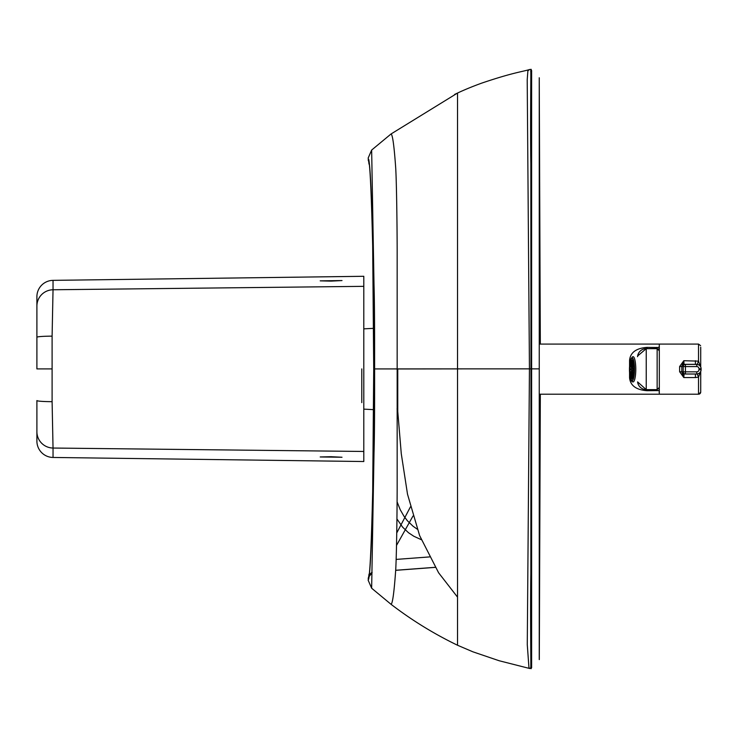 <?xml version="1.0" encoding="UTF-8"?>
<svg xmlns="http://www.w3.org/2000/svg" width="738" height="738" viewBox="0 0 738 738"><rect width="100%" height="100%" fill="white"/><g stroke="black" fill="none" stroke-linecap="round" stroke-linejoin="round"><path stroke-width="1.11" d="M531.618 70.497L531.618 368.852L539.247 368.862L539.247 657.955M539.247 368.862L539.247 78.108M539.247 78.127L540.327 344.083M539.303 78.698L539.238 77.767M531.212 69.335L529.45 69.556L527.882 70.876L527.209 79.787L529.441 368.852L530.954 368.852L530.843 163.67C530.271 128.523 530.945 80.479 530.816 72.527C530.834 67.49 531.222 70.922 531.166 69.584L530.65 71.116M531.065 69.852L530.797 70.691M530.807 71.116L531.674 71.116M368.788 159.537A459.47 5 87.7 0 1 368.889 160.266A6.541 6.504 171.1 0 0 368.963 161.281C370.264 169.648 371.5 197.775 372.672 245.671L373.714 368.935L374.618 368.926C374.646 340.061 374.609 302.303 374.018 285.228L371.648 150.063L368.17 158.043L368.963 161.281M368.17 158.043L369.083 164.27M368.935 163.725L368.779 159.712M531.203 668.665L528.971 667.936L527.273 644.661L529.441 368.852L457.523 368.871L457.523 93.053L391.057 133.965L371.648 150.063M529.764 69.483C521.941 71.844 512.809 72.601 481.951 83.043C471.499 86.798 462.532 90.673 457.523 93.053L454.626 94.418M539.303 659.597L540.327 394.203M531.618 368.852L531.618 667.724M397.09 501.84L400.208 509.681L403.907 516.13L407.321 520.677L413.022 526.203L417.385 529.266M530.797 667.17L531.674 667.17M530.954 368.852L530.843 574.044C530.271 609.191 530.945 657.235 530.816 665.233C530.834 670.316 531.222 666.921 531.166 668.296L530.65 667.17M368.889 577.965A6.541 6.504 -171.2 0 1 368.963 576.968L368.788 578.703A459.47 4.982 -87.7 0 0 368.889 577.965C370.264 568.758 371.528 540.17 372.681 492.191L373.576 442.782L373.714 368.935L373.566 447.136L372.552 501.914C371.435 545.364 370.208 570.714 368.889 577.965A459.47 4.982 -87.7 0 1 368.788 578.703L368.17 580.243L371.648 588.223L391.057 604.321C411.758 620.197 433.916 633.831 457.523 645.243L457.523 368.871L374.618 368.926C374.646 397.8 374.609 435.558 374.018 452.652L371.648 588.223M369.175 576.037A6.541 6.504 -171.2 0 1 372.081 572.374M369.111 576.535L372.09 572.762L369.12 576.516M529.801 668.527L499.183 660.75L472.864 651.802L457.523 645.243M368.935 574.551L368.779 578.527M369.055 574.09L368.17 580.243M410.448 506.849L396.749 532.937M457.523 368.889L397.754 368.963L397.754 411.463L401.278 453.722L407.505 494.165L419.608 535.557L438.612 572.789L457.523 597.125M397.754 368.908L396.011 368.972M397.293 409.489A6.541 6.541 152.1 0 1 397.754 411.453M331.113 456.702L320.209 456.96L342.008 457.246L331.113 456.702M331.113 281.113L320.209 280.855L342.008 280.569L331.113 281.113M36.9 337.257L36.9 306.104A16.347 16.337 -0 0 1 53.035 289.766L52.103 336.141A16.347 1.116 -0 0 0 36.9 337.257L36.9 368.908L52.103 368.908L52.103 336.141M36.9 306.104L36.9 296.713A16.356 16.347 -90 0 1 53.035 280.357L363.797 276.289L363.797 286.344L53.035 289.766L53.035 280.357M363.797 448.418L363.797 286.344M363.797 403.751L363.797 461.527L53.035 457.459A16.356 16.347 90 0 1 36.9 441.103L36.9 400.559A16.347 1.116 0 0 0 52.103 401.675L52.103 368.908M363.797 451.462L53.035 448.04L52.103 401.675M363.797 334.065L363.797 289.397M632.032 357.773A11.522 2.463 90 0 1 634.495 369.304A11.522 2.463 90 0 1 632.032 380.826L632.032 380.826A11.522 2.463 90 0 1 629.569 369.295A11.522 2.463 90 0 1 632.032 357.773L632.032 357.773A11.522 2.463 90 0 1 634.495 369.314A11.522 2.463 90 0 1 632.032 380.826A1.089 1.061 90.4 0 0 633.093 381.915L633.093 381.915A12.611 2.694 -90 0 0 633.103 381.915A12.611 2.694 -90 0 0 635.787 369.304A12.611 2.694 -90 0 0 633.093 356.685A1.089 1.061 90.4 0 0 632.032 357.773A1.089 1.061 -89.6 0 1 633.093 356.685A12.611 2.694 90 0 1 635.787 369.304A12.611 2.694 90 0 1 633.103 381.915A1.089 1.061 -89.6 0 1 632.032 380.826A11.522 2.463 90 0 1 629.569 369.286A11.522 2.463 90 0 1 632.032 357.773A11.522 2.463 -90 0 0 629.569 369.286A11.522 2.463 -90 0 0 632.032 380.826A11.522 2.463 -90 0 0 634.495 369.314A11.522 2.463 -90 0 0 632.032 357.773M632.521 368.114A2.592 0.553 90 0 1 632.577 368.862L634.034 368.871A9.373 2.002 90 0 0 633.702 364.129L632.521 368.114L634.016 368.114M634.034 368.862L632.577 368.862M634.016 370.448L632.531 370.448L633.702 374.452A9.373 2.002 90 0 0 634.034 369.71L632.577 369.701A2.592 0.553 90 0 1 632.531 370.448M632.281 366.989A2.592 0.553 90 0 1 632.42 367.441L633.591 363.456A9.373 2.002 90 0 0 632.734 360.522L632.549 366.989M632.558 371.592L632.743 378.068A9.373 2.002 90 0 0 633.601 375.135L632.429 371.131A2.592 0.553 90 0 1 632.291 371.592M632.125 371.86A2.592 0.553 90 0 1 632.032 371.897A2.592 0.553 90 0 1 631.949 371.869L631.507 378.336L632.567 378.336L632.125 371.86M631.94 366.74A2.592 0.553 90 0 1 632.032 366.703A2.592 0.553 90 0 1 632.115 366.731L632.558 360.264L631.497 360.273L631.94 366.74M631.636 367.469A2.592 0.553 90 0 1 631.774 366.998L631.322 360.531A9.373 2.002 90 0 0 630.464 363.465L631.636 367.469M630.473 375.144A9.373 2.002 90 0 0 631.331 378.077L631.783 371.611A2.592 0.553 90 0 1 631.645 371.159L630.473 375.144L631.534 375.144M631.488 368.899A2.592 0.553 90 0 1 631.534 368.151L630.363 364.148A9.373 2.002 90 0 0 630.031 368.889L631.488 368.899L630.031 368.889M631.543 370.476A2.592 0.553 90 0 1 631.488 369.738L630.04 369.729A9.373 2.002 90 0 0 630.363 374.47L631.543 370.476M631.525 363.465L630.464 363.465M631.497 360.273A9.373 2.002 90 0 1 632.032 359.932A9.373 2.002 90 0 1 632.558 360.264M632.567 378.326A9.373 2.002 90 0 1 632.032 378.668A9.373 2.002 90 0 1 631.507 378.336M700.297 366.251L698.517 361.131L683.831 360.716L679.624 366.537L679.624 371.74L683.831 377.561L681.801 371.97L681.801 366.306L683.831 360.716L684.025 364.332L695.408 364.332L695.408 360.716M695.408 374.009L695.408 377.561L698.517 377.146L700.288 372.192M697.115 373.991A5.452 0.581 -108.4 0 1 698.517 377.146L698.526 394.203A2.177 2.177 -163.9 0 0 700.713 392.026L700.703 371.482M697.013 364.415A5.452 0.581 108.4 0 0 698.517 361.131L698.526 344.083L659.302 344.083L659.292 350.504M659.292 387.773L659.302 394.203L698.526 394.203L700.694 392.265M679.624 366.537L681.847 366.509A2.177 2.177 -87 0 1 684.025 364.332L685.371 364.406A2.177 2.177 -87 0 0 683.194 366.583L683.194 371.832L685.427 371.832L685.427 366.583L681.847 366.509M679.624 371.74L681.847 371.758A2.177 2.177 93 0 0 683.914 373.935L685.251 374.009A2.177 2.177 -87 0 1 683.194 371.832L681.847 371.758M695.408 377.561L683.831 377.561L684.015 373.945M696.801 366.583A2.177 2.177 -87 0 1 698.978 368.769L698.978 369.655A2.177 2.177 -87 0 1 696.801 371.832L696.746 374.009L685.371 374.009A2.177 2.177 -87 0 1 685.251 374.009A2.177 2.177 0 0 0 685.371 374.009L696.746 374.009A4.354 4.354 93 0 0 701.1 369.655L701.1 368.76A4.354 4.354 93 0 0 696.746 364.406L685.371 364.406L685.427 366.583L696.801 366.583L696.746 364.406L695.63 364.341M659.089 392.182A23.533 23.533 180 0 0 659.292 392.127L659.089 388.299M630.326 377.791A8.718 3.007 -0 0 0 629.569 377.782C630.326 385.559 636.138 389.867 647.005 390.706L659.08 390.577M645.169 348.723L657.143 348.53L659.089 349.738L659.089 347.506L647.005 347.377C636.138 348.216 630.326 352.533 629.569 360.329L629.569 367.764M659.089 347.506L659.089 346.592A23.533 23.533 0 0 1 659.292 346.648A23.533 23.533 180 0 0 659.089 346.592L659.292 346.648M657.143 347.377L657.143 389.618L646.239 389.618A8.718 8.718 0 0 1 637.586 381.906L646.239 389.618L646.239 348.659A8.718 8.718 180 0 0 637.549 356.685L637.614 356.15M630.427 360.319A8.718 3.063 -0 0 1 629.569 360.329M647.005 347.377L647.005 348.659L657.143 348.659L659.32 350.679M657.143 390.706L657.143 389.618L659.32 387.441L659.32 350.836L657.143 348.659L659.32 350.836M632.032 358.317L632.032 358.317A10.978 2.343 -90 0 0 629.689 369.286A10.978 2.343 -90 0 0 632.032 380.273L632.032 380.273A10.978 2.343 -90 0 0 634.376 369.304A10.978 2.343 -90 0 0 632.032 358.317A10.978 2.343 90 0 1 634.376 369.314A10.978 2.343 90 0 1 632.032 380.273A10.978 2.343 90 0 1 629.689 369.286A10.978 2.343 90 0 1 632.032 358.317M633.093 356.685L633.093 356.685C627.927 358.41 628.61 382.598 633.093 381.915L633.103 381.915M368.963 576.968C370.264 568.445 371.509 540.004 372.69 491.665L373.714 368.935L373.566 290.744L372.552 236.049C371.435 192.673 370.208 167.415 368.889 160.266C370.264 169.371 371.528 197.867 372.681 245.754L373.576 295.099L373.714 368.935L374.618 368.926M368.17 159.906L368.686 161.391M391.057 604.321C392.598 603.5 394.147 592.079 395.697 570.077C396.481 557.43 397.053 519.589 397.164 488.75L397.164 249.075C397.053 218.236 396.481 180.45 395.697 167.858C394.147 145.967 392.598 134.676 391.057 133.965M395.688 570.28L435.512 567.291M396.933 518.943L402.616 527.153L408.492 532.725L413.815 536.249L421.453 539.755M396.14 559.413L429.571 556.913M368.17 578.38L368.686 576.858M412.976 516.037L396.518 545.419M36.9 441.103L36.9 400.568M53.035 457.459L53.035 448.04A16.347 16.337 0 0 1 36.9 431.712M361.777 402.634L361.777 368.908M700.703 366.934L700.713 347.211M685.371 374.009L685.427 371.832L696.801 371.832M696.746 374.009L696.746 374.009C699.393 373.751 700.842 372.303 701.1 369.655L698.978 369.655M700.703 392.062L700.722 371.435L700.713 392.026M698.978 368.769L701.1 368.76C700.869 366.223 699.495 364.775 696.967 364.415L695.639 364.341M629.569 370.808L629.569 377.782M657.143 389.618L647.005 389.618L647.005 390.706M657.143 348.659L646.239 348.659L637.641 355.984M539.247 83.698L539.247 79.114M539.247 79.805L539.247 77.905M539.247 658.647L539.247 654.053M539.247 659.587L539.247 658.979M395.688 570.336L435.549 567.347M396.74 532.956L410.494 506.775M397.754 411.463L397.044 408.935M363.797 409.129L373.686 409.655M363.797 328.853L373.686 328.336M698.526 344.083L700.62 345.661M701.1 368.76L701.1 369.655M659.089 394.203L539.247 394.203M659.089 344.083L539.247 344.083"/></g></svg>
